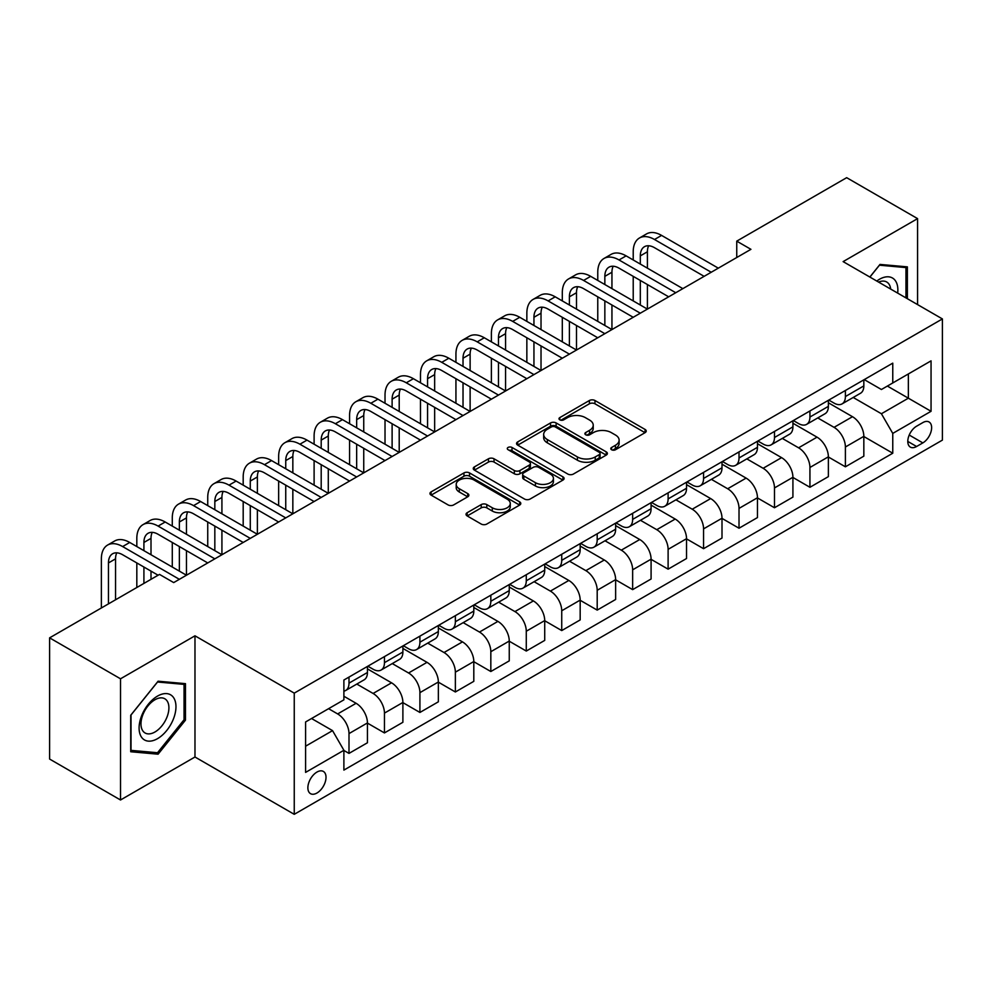 <?xml version="1.0" encoding="UTF-8"?>
<svg xmlns="http://www.w3.org/2000/svg" width="992" height="992" viewBox="0 0 992 992"><rect width="100%" height="100%" fill="white"/><g stroke="black" fill="none" stroke-linecap="round" stroke-linejoin="round"><path stroke-width="1.49" d="M611.593 449.748A2.753 1.587 0 0 0 615.499 449.748L645.073 432.661A3.943 2.269 0 0 0 646.226 431.049A3.943 2.269 0 0 0 645.073 429.449L594.964 400.508A3.943 2.269 0 0 0 589.397 400.508L559.81 417.595A2.753 1.587 0 0 0 559.004 418.723A2.753 1.587 0 0 0 559.81 419.839A2.753 1.587 0 0 0 563.704 419.839L567.536 417.632A12.598 7.279 0 0 1 585.354 417.632L589.533 420.038A12.598 7.279 0 0 1 593.228 425.184A12.598 7.279 0 0 1 589.533 430.33L585.702 432.537A2.753 1.587 0 0 0 584.896 433.665A2.753 1.587 0 0 0 585.702 434.794A2.753 1.587 0 0 0 589.608 434.794L593.427 432.586A12.598 7.279 0 0 1 611.246 432.586L615.424 434.992A12.598 7.279 0 0 1 619.12 440.138A12.598 7.279 0 0 1 615.424 445.284L611.593 447.491A2.753 1.587 0 0 0 610.787 448.62A2.753 1.587 0 0 0 611.593 449.748L611.593 447.491M316.944 793.03A12.834 7.415 120 0 0 325.326 781.721A12.834 7.415 120 0 0 323.367 771.429A12.834 7.415 120 0 0 316.944 772.074A12.834 7.415 120 0 0 308.562 783.382A12.834 7.415 120 0 0 310.521 793.662A12.834 7.415 120 0 0 316.944 793.03M467.17 512.715A3.943 2.269 0 0 0 466.017 514.327A3.943 2.269 0 0 0 467.17 515.927L481.219 524.049A3.943 2.269 0 0 0 486.799 524.049L519.647 505.077A3.943 2.269 0 0 0 520.8 503.477A3.943 2.269 0 0 0 519.647 501.865L469.526 472.924A3.943 2.269 0 0 0 463.958 472.924L431.111 491.896A3.943 2.269 0 0 0 429.958 493.508A3.943 2.269 0 0 0 431.111 495.107L448.086 504.916A3.943 2.269 0 0 0 453.666 504.916L467.716 496.806A3.943 2.269 0 0 0 468.869 495.194A3.943 2.269 0 0 0 467.716 493.582L459.296 488.721A10.528 6.076 0 0 1 456.208 484.418A10.528 6.076 0 0 1 462.718 478.801A10.528 6.076 0 0 1 474.201 480.128L507.185 499.174A10.528 6.076 0 0 1 510.272 503.477A10.528 6.076 0 0 1 503.775 509.094A10.528 6.076 0 0 1 492.292 507.768L486.799 504.593A3.943 2.269 0 0 0 481.219 504.593L467.17 512.715L467.17 515.927M194.978 635.81L120.516 678.801L49.6 637.856L49.6 759.054L120.516 799.986L194.978 757.008L294.252 814.32L294.252 693.135L194.978 635.81L194.978 757.008M917.575 304.594L917.575 218.624L843.126 261.615L942.4 318.928L294.252 693.135M917.575 218.624L846.672 177.68L736.746 241.143L736.746 257.511M49.6 637.856L159.514 574.405L173.699 582.589L750.932 249.327L736.746 241.143M567.821 474.052A3.943 2.269 0 0 0 573.388 474.052L606.236 455.092A3.943 2.269 0 0 0 607.389 453.48A3.943 2.269 0 0 0 606.236 451.868L556.128 422.939A3.943 2.269 0 0 0 550.548 422.939L517.7 441.911A3.943 2.269 0 0 0 516.547 443.511A3.943 2.269 0 0 0 517.7 445.123L567.821 474.052M509.194 450.343A2.753 1.587 0 0 1 511.996 450.728L511.996 447.454L562.948 476.867A3.943 2.269 0 0 1 564.101 478.479A3.943 2.269 0 0 1 562.948 480.078L530.088 499.05A3.943 2.269 0 0 1 524.52 499.05L474.399 470.121L474.399 466.897A3.943 2.269 0 0 0 473.246 468.509A3.943 2.269 0 0 0 474.399 470.121M474.399 466.897L488.461 458.788A3.943 2.269 0 0 1 494.028 458.788L514.352 470.518A3.943 2.269 0 0 0 519.932 470.518L529.257 465.136A3.943 2.269 0 0 0 530.41 463.524A3.943 2.269 0 0 0 529.257 461.912L508.09 449.698A2.753 1.587 0 0 1 507.284 448.582A2.753 1.587 0 0 1 508.983 447.107A2.753 1.587 0 0 1 511.996 447.454M922.833 422.592L916.583 426.2A12.437 7.18 120 0 0 908.461 437.15A12.437 7.18 120 0 0 910.371 447.119A12.437 7.18 120 0 0 916.583 446.499L922.833 442.903A12.437 7.18 120 0 0 930.955 431.942A12.437 7.18 120 0 0 929.045 421.972A12.437 7.18 120 0 0 922.833 422.592M294.252 814.32L942.4 440.113L942.4 318.928M864.255 379.601L881.417 389.509L892.763 382.962L892.763 363.146L343.889 680.028L343.889 699.844L305.598 721.953L305.598 772.396L343.889 750.287L343.889 770.102L892.763 453.22L892.763 433.405L881.417 413.751L853.207 397.47M892.763 382.962L931.054 360.852L931.054 411.296L892.763 433.405M120.516 678.801L120.516 799.986M887.369 386.074L908.362 398.189L908.362 373.959L931.054 360.852M881.417 413.751L908.362 398.189L931.054 411.296M305.598 746.195L332.543 730.633L311.55 718.518M343.889 750.448L348.998 753.399L348.998 733.584A16.046 9.263 -120 0 0 337.652 713.93L328.575 708.685M348.998 753.399L367.437 742.76L367.437 722.945A16.046 9.263 -120 0 0 356.091 703.291L343.889 696.248M367.437 723.106L384.45 732.927L384.45 713.112A16.046 9.263 -120 0 0 373.104 693.458L356.81 684.058M384.45 732.927L402.888 722.288L402.888 702.472A16.046 9.263 -120 0 0 391.542 682.818L367.437 668.893M402.888 702.634L419.914 712.454L419.914 692.639A16.046 9.263 -120 0 0 408.568 672.985L392.274 663.586M419.914 712.454L438.352 701.815L438.352 682A16.046 9.263 -120 0 0 427.006 662.346L402.888 648.421M438.352 682.161L455.365 691.982L455.365 672.167A16.046 9.263 -120 0 0 444.019 652.525L427.726 643.114M455.365 691.982L473.804 681.343L473.804 661.528A16.046 9.263 -120 0 0 462.458 641.874L438.352 627.948M473.804 661.689L490.829 671.522L490.829 651.707A16.046 9.263 -120 0 0 479.483 632.053L463.19 622.641M490.829 671.522L509.256 660.87L509.256 641.055A16.046 9.263 -120 0 0 497.91 621.401L473.804 607.488M509.256 641.216L526.281 651.05L526.281 631.234A16.046 9.263 -120 0 0 514.935 611.58L498.641 602.169M526.281 651.05L544.72 640.398L544.72 620.583A16.046 9.263 -120 0 0 533.374 600.929L509.256 587.016M544.72 620.744L561.732 630.577L561.732 610.762A16.046 9.263 -120 0 0 550.386 591.108L534.105 581.696M561.732 630.577L580.171 619.926L580.171 600.11A16.046 9.263 -120 0 0 568.825 580.456L544.72 566.544M580.171 600.284L597.196 610.105L597.196 590.29A16.046 9.263 -120 0 0 585.85 570.636L569.557 561.236M597.196 610.105L615.635 599.466L615.635 579.638A16.046 9.263 -120 0 0 604.289 559.996L580.171 546.071M615.635 579.812L632.648 589.632L632.648 569.817A16.046 9.263 -120 0 0 621.302 550.163L605.008 540.764M632.648 589.632L651.087 578.993L651.087 559.178A16.046 9.263 -120 0 0 639.741 539.524L615.635 525.599M651.087 559.339L668.112 569.16L668.112 549.345A16.046 9.263 -120 0 0 656.766 529.691L640.472 520.292M668.112 569.16L686.538 558.521L686.538 538.706A16.046 9.263 -120 0 0 675.192 519.052L651.087 505.126M686.538 538.867L703.564 548.688L703.564 528.872A16.046 9.263 -120 0 0 692.218 509.218L675.924 499.819M703.564 548.688L722.002 538.048L722.002 518.233A16.046 9.263 -120 0 0 710.656 498.579L686.538 484.654M722.002 518.394L739.015 528.228L739.015 508.4A16.046 9.263 -120 0 0 727.669 488.758L711.388 479.347M739.015 528.228L757.454 517.576L757.454 497.761A16.046 9.263 -120 0 0 746.108 478.107L722.002 464.194M757.454 497.922L774.479 507.755L774.479 487.94A16.046 9.263 -120 0 0 763.133 468.286L746.84 458.874M774.479 507.755L792.918 497.104L792.918 477.288A16.046 9.263 -120 0 0 781.572 457.634L757.454 443.722M792.918 477.45L809.931 487.283L809.931 467.468A16.046 9.263 -120 0 0 798.585 447.814L782.291 438.402M809.931 487.283L828.37 476.631L828.37 456.816A16.046 9.263 -120 0 0 817.024 437.162L792.918 423.249M828.37 456.99L845.395 466.81L845.395 446.995A16.046 9.263 -120 0 0 834.049 427.341L817.755 417.93M845.395 466.81L863.834 456.159L863.834 436.344A16.046 9.263 -120 0 0 852.488 416.702L828.37 402.777M828.791 400.074L834.049 403.099A16.046 9.263 -120 0 0 842.072 403.893A16.046 9.263 -120 0 0 845.395 396.552L845.395 390.488M793.34 420.546L798.585 423.572A16.046 9.263 -120 0 0 806.608 424.365A16.046 9.263 -120 0 0 809.931 417.024L809.931 410.961M757.888 441.018L763.133 444.044A16.046 9.263 -120 0 0 771.156 444.838A16.046 9.263 -120 0 0 774.479 437.497L774.479 431.433M722.424 461.491L727.669 464.516A16.046 9.263 -120 0 0 735.692 465.31A16.046 9.263 -120 0 0 739.015 457.969L739.015 451.906M686.972 481.951L692.218 484.989A16.046 9.263 -120 0 0 700.24 485.782A16.046 9.263 -120 0 0 703.564 478.442L703.564 472.378M651.508 502.423L656.766 505.461A16.046 9.263 -120 0 0 664.789 506.255A16.046 9.263 -120 0 0 668.112 498.902L668.112 492.85M616.057 522.896L621.302 525.934A16.046 9.263 -120 0 0 629.325 526.727A16.046 9.263 -120 0 0 632.648 519.374L632.648 513.323M580.605 543.368L585.85 546.394A16.046 9.263 -120 0 0 593.873 547.2A16.046 9.263 -120 0 0 597.196 539.846L597.196 533.783M545.141 563.84L550.386 566.866A16.046 9.263 -120 0 0 558.409 567.66A16.046 9.263 -120 0 0 561.732 560.319L561.732 554.255M509.69 584.313L514.935 587.338A16.046 9.263 -120 0 0 522.958 588.132A16.046 9.263 -120 0 0 526.281 580.791L526.281 574.728M474.226 604.785L479.483 607.811A16.046 9.263 -120 0 0 487.506 608.604A16.046 9.263 -120 0 0 490.829 601.264L490.829 595.2M438.774 625.258L444.019 628.283A16.046 9.263 -120 0 0 452.042 629.077A16.046 9.263 -120 0 0 455.365 621.736L455.365 615.672M403.31 645.718L408.568 648.756A16.046 9.263 -120 0 0 416.59 649.549A16.046 9.263 -120 0 0 419.914 642.196L419.914 636.145M367.858 666.19L373.104 669.228A16.046 9.263 -120 0 0 381.126 670.022A16.046 9.263 -120 0 0 384.45 662.668L384.45 656.617M863.834 436.517L892.763 453.22M842.072 403.893L860.51 393.254A16.046 9.263 -120 0 0 863.834 385.913L863.834 379.849M806.608 424.365L825.046 413.726A16.046 9.263 -120 0 0 828.37 406.373L828.37 400.322M771.156 444.838L789.595 434.198A16.046 9.263 -120 0 0 792.918 426.845L792.918 420.794M735.692 465.31L754.131 454.671A16.046 9.263 -120 0 0 757.454 447.318L757.454 441.266M700.24 485.782L718.679 475.131A16.046 9.263 -120 0 0 722.002 467.79L722.002 461.726M664.789 506.255L683.215 495.603A16.046 9.263 -120 0 0 686.538 488.262L686.538 482.199M629.325 526.727L647.764 516.076A16.046 9.263 -120 0 0 651.087 508.735L651.087 502.671M593.873 547.2L612.312 536.548A16.046 9.263 -120 0 0 615.635 529.207L615.635 523.144M558.409 567.66L576.848 557.02A16.046 9.263 -120 0 0 580.171 549.68L580.171 543.616M522.958 588.132L541.396 577.493A16.046 9.263 -120 0 0 544.72 570.14L544.72 564.088M487.506 608.604L505.932 597.965A16.046 9.263 -120 0 0 509.256 590.612L509.256 584.561M452.042 629.077L470.481 618.438A16.046 9.263 -120 0 0 473.804 611.084L473.804 605.021M416.59 649.549L435.029 638.898A16.046 9.263 -120 0 0 438.352 631.557L438.352 625.493M381.126 670.022L399.565 659.37A16.046 9.263 -120 0 0 402.888 652.029L402.888 645.966M343.889 691.139A16.046 9.263 -120 0 0 345.675 690.494L364.114 679.842A16.046 9.263 -120 0 0 367.437 672.502L367.437 666.438M345.675 690.494A16.046 9.263 -120 0 0 348.998 683.141L348.998 677.09M332.543 730.633L343.889 750.287M907.37 298.704L907.37 266.86L879.991 264.418L869.848 277.041M130.721 751.75L158.1 754.193L185.467 720.142L185.467 683.649L158.1 681.206L130.721 715.257L130.721 751.75M184.053 719.324L185.467 720.142M155.211 752.531L158.1 754.193M612.696 450.132L615.424 448.558A12.598 7.279 0 0 0 619.12 443.412L619.12 440.138M593.228 425.184L593.228 428.457A12.598 7.279 0 0 1 589.533 433.603L586.805 435.178M645.023 432.698L594.964 403.794A3.943 2.269 0 0 0 589.397 403.794L560.914 420.236M606.186 455.117L556.128 426.213A3.943 2.269 0 0 0 550.548 426.213L517.75 445.148M599.28 454.609A2.753 1.587 0 0 0 600.086 453.48A2.753 1.587 0 0 0 599.28 452.352L555.284 426.957A2.753 1.587 0 0 0 551.391 426.957L547.348 429.288A12.598 7.279 0 0 0 543.666 434.434A12.598 7.279 0 0 0 547.348 439.58L577.418 456.94A12.598 7.279 0 0 0 595.237 456.94L599.28 454.609L599.28 457.882A2.753 1.587 0 0 0 600.086 456.754L600.086 453.48M543.666 434.434L543.666 437.708A12.598 7.279 0 0 0 547.348 442.854L547.348 439.58M599.28 457.882L595.237 460.214A12.598 7.279 0 0 1 577.418 460.214L547.348 442.854M474.461 470.146L488.461 462.061L488.461 458.788M530.41 463.524L530.41 466.798A3.943 2.269 0 0 1 529.257 468.41L519.932 473.792A3.943 2.269 0 0 1 514.352 473.792L494.028 462.061A3.943 2.269 0 0 0 488.461 462.061M511.996 450.728L562.886 480.116M535.444 482.695A10.528 6.076 0 0 0 546.927 484.009A10.528 6.076 0 0 0 553.424 478.392A10.528 6.076 0 0 0 550.349 474.089L538.718 467.381A3.943 2.269 0 0 0 533.15 467.381L523.826 472.775A3.943 2.269 0 0 0 522.672 474.374A3.943 2.269 0 0 0 523.826 475.986L535.444 482.695L535.444 485.968A10.528 6.076 0 0 0 546.927 487.283A10.528 6.076 0 0 0 553.424 481.666L553.424 478.392M522.672 474.374L522.672 477.648A3.943 2.269 0 0 0 523.826 479.26L523.826 475.986M535.444 485.968L523.826 479.26M510.272 503.477L510.272 506.751A10.528 6.076 0 0 1 503.775 512.368A10.528 6.076 0 0 1 492.292 511.041L486.799 507.867A3.943 2.269 0 0 0 481.219 507.867L467.22 515.964M456.208 484.418L456.208 487.704A10.528 6.076 0 0 0 459.296 491.995L459.296 488.721M467.666 496.831L459.296 491.995M519.597 505.114L469.526 476.21A3.943 2.269 0 0 0 463.958 476.21L431.16 495.144M633.218 259.966L633.218 251.782A30.082 17.372 60 0 1 639.443 238.006L646.536 233.914A30.082 17.372 60 0 1 661.577 235.402L718.307 268.162M639.443 238.006A30.082 17.372 60 0 1 654.497 239.506L711.227 272.254M704.134 276.346L654.497 247.69A20.063 11.582 -120 0 0 644.465 246.698A20.063 11.582 -120 0 0 640.311 255.874L640.311 264.07M648.656 245.768A20.063 11.582 -120 0 0 647.404 251.782L647.404 268.162M640.311 280.438L640.311 305.003M647.404 284.543L647.404 309.107L590.674 276.346L583.581 280.438L640.311 313.199M633.218 300.911L633.218 276.346M597.767 280.438L597.767 272.254A30.082 17.372 60 0 1 603.992 258.478L611.084 254.386A30.082 17.372 60 0 1 626.126 255.874L682.856 288.635M603.992 258.478A30.082 17.372 60 0 1 619.033 259.966L675.763 292.727M668.67 296.819L619.033 268.162A20.063 11.582 -120 0 0 609.001 267.17A20.063 11.582 -120 0 0 604.847 276.346L604.847 284.53M613.205 266.24A20.063 11.582 -120 0 0 611.94 272.254L611.94 288.635M604.847 300.911L604.847 325.475M611.94 305.003L611.94 329.567L555.21 296.819L548.117 300.911L604.847 333.672M597.767 321.383L597.767 296.819M633.218 317.291L583.581 288.635A20.063 11.582 -120 0 0 573.55 287.643A20.063 11.582 -120 0 0 569.396 296.819L569.396 305.003M577.741 286.713A20.063 11.582 -120 0 0 576.488 292.727L576.488 309.107M569.396 321.383L569.396 345.948M576.488 325.475L576.488 350.04L519.758 317.291L512.666 321.383L569.396 354.132M562.303 341.856L562.303 317.291M562.303 300.911L562.303 292.727A30.082 17.372 60 0 1 568.54 278.95A30.082 17.372 60 0 1 583.581 280.438M568.54 278.95L575.62 274.858A30.082 17.372 60 0 1 590.674 276.346M597.754 337.764L548.117 309.107A20.063 11.582 -120 0 0 538.098 308.103A20.063 11.582 -120 0 0 533.944 317.291L533.944 325.475M542.289 307.185A20.063 11.582 -120 0 0 541.024 313.199L541.024 329.567M533.944 341.856L533.944 366.42M541.024 345.948L541.024 370.512L484.294 337.764L477.214 341.856L533.944 374.604M526.851 362.328L526.851 337.764M526.851 321.383L526.851 313.199A30.082 17.372 60 0 1 533.076 299.423A30.082 17.372 60 0 1 548.117 300.911M533.076 299.423L540.169 295.331A30.082 17.372 60 0 1 555.21 296.819M562.303 358.236L512.666 329.567A20.063 11.582 -120 0 0 502.634 328.575A20.063 11.582 -120 0 0 498.48 337.764L498.48 345.948M506.825 327.658A20.063 11.582 -120 0 0 505.573 333.672L505.573 350.04M498.48 362.328L498.48 386.892M505.573 366.42L505.573 390.984L448.843 358.236L441.75 362.328L498.48 395.076M491.387 382.8L491.387 358.236M491.387 341.856L491.387 333.672A30.082 17.372 60 0 1 497.624 319.895A30.082 17.372 60 0 1 512.666 321.383M497.624 319.895L504.717 315.803A30.082 17.372 60 0 1 519.758 317.291M897.673 293.111A26.077 15.054 120 0 0 895.392 280.724A26.077 15.054 120 0 0 876.779 281.046M890.692 289.069A19.741 11.396 120 0 0 888.931 284.059A19.741 11.396 120 0 0 886.712 282.001A19.741 11.396 120 0 0 878.602 282.088M879.371 265.186L905.956 267.592L905.956 297.885M904.196 266.575L905.956 267.592M869.91 277.078L879.433 265.224M157.53 696.086A26.077 15.054 120 0 0 139.091 728.016A26.077 15.054 120 0 0 157.53 738.656A26.077 15.054 120 0 0 175.968 706.726A26.077 15.054 120 0 0 157.53 696.086M154.95 699.757A19.741 11.396 120 0 0 142.042 717.154A19.741 11.396 120 0 0 145.08 732.976A19.741 11.396 120 0 0 154.95 731.997A19.741 11.396 120 0 0 167.846 714.6A19.741 11.396 120 0 0 164.821 698.777A19.741 11.396 120 0 0 154.95 699.757M184.053 719.746L157.53 752.73L131.006 750.361L131.006 714.996L157.53 682.012L184.053 684.381L184.053 719.746M182.292 683.364L184.053 684.381M526.851 378.696L477.214 350.04A20.063 11.582 -120 0 0 467.182 349.048A20.063 11.582 -120 0 0 463.028 358.236L463.028 366.42M471.374 348.13A20.063 11.582 -120 0 0 470.121 354.132L470.121 370.512M463.028 382.8L463.028 407.365M470.121 386.892L470.121 411.457L413.391 378.696L406.298 382.8L463.028 415.549M455.936 403.273L455.936 378.696M455.936 362.328L455.936 354.132A30.082 17.372 60 0 1 462.16 340.368A30.082 17.372 60 0 1 477.214 341.856M462.16 340.368L469.253 336.276A30.082 17.372 60 0 1 484.294 337.764M491.387 399.168L441.75 370.512A20.063 11.582 -120 0 0 431.718 369.52A20.063 11.582 -120 0 0 427.564 378.708L427.564 386.892M435.922 368.59A20.063 11.582 -120 0 0 434.657 374.604L434.657 390.984M427.564 403.273L427.564 427.837M434.657 407.365L434.657 431.929L377.927 399.168L370.834 403.273L427.564 436.021M420.472 423.733L420.472 399.168M420.472 382.8L420.472 374.604A30.082 17.372 60 0 1 426.709 360.84A30.082 17.372 60 0 1 441.75 362.328M426.709 360.84L433.802 356.736A30.082 17.372 60 0 1 448.843 358.236M455.936 419.641L406.298 390.984A20.063 11.582 -120 0 0 396.267 389.992A20.063 11.582 -120 0 0 392.113 399.168L392.113 407.365M400.458 389.062A20.063 11.582 -120 0 0 399.206 395.076L399.206 411.457M392.113 423.733L392.113 448.297M399.206 427.837L399.206 452.402L342.476 419.641L335.383 423.733L392.113 456.494M385.02 444.205L385.02 419.641M385.02 403.273L385.02 395.076A30.082 17.372 60 0 1 391.257 381.3A30.082 17.372 60 0 1 406.298 382.8M391.257 381.3L398.338 377.208A30.082 17.372 60 0 1 413.391 378.696M420.472 440.113L370.834 411.457A20.063 11.582 -120 0 0 360.815 410.465A20.063 11.582 -120 0 0 356.661 419.641L356.661 427.837M365.006 409.535A20.063 11.582 -120 0 0 363.742 415.549L363.742 431.929M356.661 444.205L356.661 468.77M363.742 448.297L363.742 472.862L307.012 440.113L299.919 444.205L356.649 476.966M349.568 464.678L349.568 440.113M349.568 423.733L349.568 415.549A30.082 17.372 60 0 1 355.793 401.772A30.082 17.372 60 0 1 370.834 403.273M355.793 401.772L362.886 397.68A30.082 17.372 60 0 1 377.927 399.168M385.02 460.586L335.383 431.929A20.063 11.582 -120 0 0 325.351 430.937A20.063 11.582 -120 0 0 321.197 440.113L321.197 448.297M329.542 430.007A20.063 11.582 -120 0 0 328.29 436.021L328.29 452.402M321.197 464.678L321.197 489.242M328.29 468.77L328.29 493.334L271.56 460.586L264.467 464.678L321.197 497.426M314.104 485.15L314.104 460.586M314.104 444.205L314.104 436.021A30.082 17.372 60 0 1 320.342 422.245A30.082 17.372 60 0 1 335.383 423.733M320.342 422.245L327.434 418.153A30.082 17.372 60 0 1 342.476 419.641M349.568 481.058L299.919 452.402A20.063 11.582 -120 0 0 289.9 451.41A20.063 11.582 -120 0 0 285.746 460.586L285.746 468.77M294.091 450.48A20.063 11.582 -120 0 0 292.838 456.494L292.838 472.862M285.746 485.15L285.746 509.714M292.838 489.242L292.838 513.806L236.108 481.058L229.016 485.15L285.746 517.898M278.653 505.622L278.653 481.058M278.653 464.678L278.653 456.494A30.082 17.372 60 0 1 284.878 442.717A30.082 17.372 60 0 1 299.919 444.205M284.878 442.717L291.97 438.625A30.082 17.372 60 0 1 307.012 440.113M314.104 501.53L264.467 472.862A20.063 11.582 -120 0 0 254.436 471.87A20.063 11.582 -120 0 0 250.282 481.058L250.282 489.242M258.627 470.952A20.063 11.582 -120 0 0 257.374 476.966L257.374 493.334M250.282 505.622L250.282 530.187M257.374 509.714L257.374 534.279L200.644 501.53L193.552 505.622L250.282 538.371M243.189 526.095L243.189 501.53M243.189 485.15L243.189 476.966A30.082 17.372 60 0 1 249.426 463.19A30.082 17.372 60 0 1 264.467 464.678M249.426 463.19L256.519 459.098A30.082 17.372 60 0 1 271.56 460.586M278.653 522.003L229.016 493.334A20.063 11.582 -120 0 0 218.984 492.342A20.063 11.582 -120 0 0 214.83 501.53L214.83 509.714M223.175 491.424A20.063 11.582 -120 0 0 221.923 497.438L221.923 513.806M214.83 526.095L214.83 550.659M221.923 530.187L221.923 554.751L165.193 522.003L158.1 526.095L214.83 558.843M207.737 546.567L207.737 522.003M207.737 505.622L207.737 497.438A30.082 17.372 60 0 1 213.962 483.662A30.082 17.372 60 0 1 229.016 485.15M213.962 483.662L221.055 479.57A30.082 17.372 60 0 1 236.108 481.058M243.189 542.463L193.552 513.806A20.063 11.582 -120 0 0 183.52 512.814A20.063 11.582 -120 0 0 179.366 522.003L179.366 530.187M187.724 511.884A20.063 11.582 -120 0 0 186.459 517.898L186.459 534.279M179.366 546.567L179.366 571.132M186.459 550.659L186.459 575.224L129.729 542.463L122.636 546.567L179.366 579.316M172.286 567.027L172.286 542.463M172.286 526.095L172.286 517.898A30.082 17.372 60 0 1 178.51 504.134A30.082 17.372 60 0 1 193.552 505.622M178.51 504.134L185.603 500.042A30.082 17.372 60 0 1 200.644 501.53M207.737 562.935L158.1 534.279A20.063 11.582 -120 0 0 148.068 533.287A20.063 11.582 -120 0 0 143.914 542.463L143.914 550.659M152.26 532.357A20.063 11.582 -120 0 0 151.007 538.371L151.007 554.751M143.914 567.027L143.914 583.408M151.007 571.132L151.007 579.316M136.822 587.5L136.822 562.935M136.822 546.567L136.822 538.371A30.082 17.372 60 0 1 143.059 524.607A30.082 17.372 60 0 1 158.1 526.095M143.059 524.607L150.152 520.502A30.082 17.372 60 0 1 165.193 522.003M158.1 575.224L122.636 554.751A20.063 11.582 -120 0 0 112.617 553.759A20.063 11.582 -120 0 0 108.463 562.935L108.463 603.88M116.808 552.829A20.063 11.582 -120 0 0 115.556 558.843L115.556 599.788M101.37 607.972L101.37 558.843A30.082 17.372 60 0 1 107.595 545.067A30.082 17.372 60 0 1 122.636 546.567M107.595 545.067L114.688 540.975A30.082 17.372 60 0 1 129.729 542.463M337.652 713.93L356.091 703.291M373.104 693.458L391.542 682.818M408.568 672.985L427.006 662.346M444.019 652.525L462.458 641.874M479.483 632.053L497.91 621.401M514.935 611.58L533.374 600.929M550.386 591.108L568.825 580.456M585.85 570.636L604.289 559.996M621.302 550.163L639.741 539.524M656.766 529.691L675.192 519.052M692.218 509.218L710.656 498.579M727.669 488.758L746.108 478.107M763.133 468.286L781.572 457.634M798.585 447.814L817.024 437.162M834.049 427.341L852.488 416.702M845.395 396.552L863.834 385.913M845.395 446.995L863.834 436.344M809.931 467.468L828.37 456.816M809.931 417.024L828.37 406.373M774.479 487.94L792.918 477.288M774.479 437.497L792.918 426.845M739.015 508.4L757.454 497.761M739.015 457.969L757.454 447.318M703.564 528.872L722.002 518.233M703.564 478.442L722.002 467.79M668.112 549.345L686.538 538.706M668.112 498.902L686.538 488.262M632.648 569.817L651.087 559.178M632.648 519.374L651.087 508.735M597.196 590.29L615.635 579.638M597.196 539.846L615.635 529.207M561.732 610.762L580.171 600.11M561.732 560.319L580.171 549.68M526.281 631.234L544.72 620.583M526.281 580.791L544.72 570.14M490.829 651.707L509.256 641.055M490.829 601.264L509.256 590.612M455.365 672.167L473.804 661.528M455.365 621.736L473.804 611.084M419.914 692.639L438.352 682M419.914 642.196L438.352 631.557M384.45 713.112L402.888 702.472M384.45 662.668L402.888 652.029M348.998 733.584L367.437 722.945M348.998 683.141L367.437 672.502M909.23 435.042L922.833 442.903M907.792 441.428L916.583 446.499M615.424 448.558L615.424 445.284M585.702 434.794L585.702 432.537M589.533 433.603L589.533 430.33M559.81 419.839L559.81 417.595M589.397 403.794L589.397 400.508M594.964 403.794L594.964 400.508M645.073 432.661L645.073 429.449M517.7 445.123L517.7 441.911M550.548 426.213L550.548 422.939M556.128 426.213L556.128 422.939M606.236 455.092L606.236 451.868M577.418 460.214L577.418 456.94M595.237 460.214L595.237 456.94M494.028 462.061L494.028 458.788M514.352 473.792L514.352 470.518M519.932 473.792L519.932 470.518M529.257 468.41L529.257 465.136M562.948 480.078L562.948 476.867M481.219 507.867L481.219 504.593M486.799 507.867L486.799 504.593M492.292 511.041L492.292 507.768M467.716 496.806L467.716 493.582M431.111 495.107L431.111 491.896M463.958 476.21L463.958 472.924M469.526 476.21L469.526 472.924M519.647 505.077L519.647 501.865M661.577 235.402L654.497 239.506M647.404 251.782L640.311 255.874M626.126 255.874L619.033 259.966M611.94 272.254L604.847 276.346M576.488 292.727L569.396 296.819M541.024 313.199L533.944 317.291M505.573 333.672L498.48 337.764M470.121 354.132L463.028 358.236M434.657 374.604L427.564 378.708M399.206 395.076L392.113 399.168M363.742 415.549L356.661 419.641M328.29 436.021L321.197 440.113M292.838 456.494L285.746 460.586M257.374 476.966L250.282 481.058M221.923 497.438L214.83 501.53M186.459 517.898L179.366 522.003M151.007 538.371L143.914 542.463M115.556 558.843L108.463 562.935"/></g></svg>
